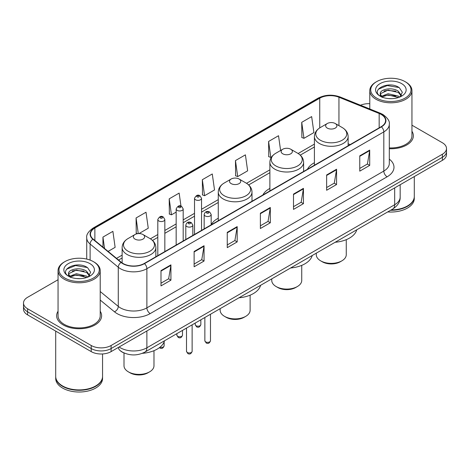 <?xml version="1.0" encoding="UTF-8"?>
<svg xmlns="http://www.w3.org/2000/svg" width="470" height="470" viewBox="0 0 470 470"><rect width="100%" height="100%" fill="white"/><g stroke="black" fill="none" stroke-linecap="round" stroke-linejoin="round"><path stroke-width="0.7" d="M218.268 218.239A24.834 14.335 0 0 0 211.183 224.772M269.88 188.429A24.834 14.335 0 0 0 262.889 194.974M314.406 162.726A24.834 14.335 0 0 0 307.415 169.27M124.591 353.199A14.053 8.113 180 0 1 120.631 351.014L119.991 350.479A9.371 6.269 129.5 0 1 118.358 347.43M58.051 279.732L27.618 297.299A14.053 8.113 0 0 0 23.5 303.038L23.5 309.16A14.053 8.113 0 0 0 27.618 314.894L91.221 351.619A14.053 8.113 0 0 0 111.102 351.619L442.382 160.352A14.053 8.113 0 0 0 446.5 154.618L446.5 151.557A14.053 8.113 0 0 1 442.382 157.297A14.053 8.113 0 0 0 446.5 151.557L446.5 148.496A14.053 8.113 0 0 0 442.382 142.757L411.949 125.19M23.5 303.038A14.053 8.113 0 0 0 27.618 308.778L91.221 345.497A14.053 8.113 0 0 0 111.102 345.497L111.102 348.558L442.382 157.297L111.102 348.558A14.053 8.113 0 0 1 91.221 348.558A14.053 8.113 0 0 0 111.102 348.558L111.102 351.619M27.618 308.778L27.618 311.839L91.221 348.558L27.618 311.839A14.053 8.113 0 0 1 23.5 306.099A14.053 8.113 0 0 0 27.618 311.839L27.618 314.894M58.051 311.24A22.49 12.984 0 0 0 56.641 315.758A22.49 12.984 0 0 0 63.227 324.94A22.49 12.984 0 0 0 87.737 327.755A22.49 12.984 0 0 0 101.62 315.758A22.49 12.984 0 0 0 100.216 311.24A22.49 12.984 0 0 1 101.62 315.758A22.49 12.984 0 0 1 87.737 327.755A22.49 12.984 0 0 1 63.227 324.94A22.49 12.984 0 0 1 56.641 315.758A22.49 12.984 0 0 1 58.051 311.24M381.164 114.451A14.993 8.654 180 0 1 385.553 120.573A14.993 8.654 180 0 1 381.164 126.694L144.231 263.482A14.993 8.654 180 0 1 121.348 262.33L93.189 239.107A14.993 8.654 180 0 1 90.475 234.142A14.993 8.654 180 0 1 94.864 228.026L319.741 98.195A14.993 8.654 180 0 1 338.946 97.225L379.161 113.481A14.993 8.654 180 0 1 381.164 114.451M381.429 114.298A15.369 8.871 0 0 0 379.378 113.305L339.158 97.043A15.369 8.871 0 0 0 319.477 98.042L94.599 227.874A15.369 8.871 0 0 0 92.878 239.236L121.037 262.454A15.369 8.871 0 0 0 144.496 263.635L381.429 126.847A15.369 8.871 0 0 0 381.429 114.298M160.993 270.603L160.993 285.901L170.927 280.161L170.927 264.863L160.993 270.603M160.993 283.187L168.648 278.769L170.892 265.368A3.748 2.162 -120 0 0 170.927 264.863M168.577 278.804L170.927 280.161M194.122 251.474L194.122 266.772L204.056 261.038L204.056 245.734L194.122 251.474M194.122 264.058L201.777 259.64L204.015 246.245A3.748 2.162 -120 0 0 204.056 245.734M201.706 259.681L204.056 261.038M227.251 232.345L227.251 247.649L237.186 241.909L237.186 226.611L227.251 232.345M227.251 244.935L234.9 240.517L237.144 227.116A3.748 2.162 -120 0 0 237.186 226.611M234.836 240.552L237.186 241.909M359.762 155.84L359.762 171.145L369.702 165.405L369.702 150.1L359.762 155.84M359.762 168.43L367.417 164.007L369.661 150.612A3.748 2.162 -120 0 0 369.702 150.1M367.346 164.048L369.702 165.405M326.632 174.969L326.632 190.268L336.573 184.534L336.573 169.229L326.632 174.969M326.632 187.554L334.288 183.136L336.532 169.741A3.748 2.162 -120 0 0 336.573 169.229M334.223 183.171L336.573 184.534M293.503 194.092L293.503 209.397L303.444 203.657L303.444 188.358L293.503 194.092M293.503 206.683L301.158 202.259L303.403 188.864A3.748 2.162 -120 0 0 303.444 188.358M301.094 202.3L303.444 203.657M260.374 213.221L260.374 228.52L270.315 222.786L270.315 207.482L260.374 213.221M260.374 225.806L268.029 221.388L270.274 207.993A3.748 2.162 -120 0 0 270.315 207.482M267.965 221.429L270.315 222.786M389.301 148.732A22.49 12.984 0 0 0 413.359 135.777A22.49 12.984 0 0 0 411.949 131.259A22.49 12.984 0 0 1 413.359 135.777A22.49 12.984 0 0 1 389.301 148.732M111.102 345.497L442.382 154.236A14.053 8.113 0 0 0 446.5 148.496M369.784 103.676A14.053 8.113 0 0 0 360.531 105.227M138.973 233.578L148.262 228.214L146.017 212.229L136.077 217.963L136.241 233.173M108.094 251.403L115.132 247.338L112.888 231.352L102.948 237.091L102.948 247.161M235.464 160.587L237.708 176.573L247.643 170.833L245.405 154.847L235.464 160.587L235.623 175.792M280.602 150.476L278.528 135.718L268.593 141.458L268.752 156.669M301.722 122.329L303.967 138.321L313.901 132.581L311.657 116.595L301.722 122.329L301.881 137.54M180.974 206.118L179.146 193.1L169.206 198.839L169.364 214.044M202.335 179.71L204.579 195.696L214.52 189.962L212.275 173.971L202.335 179.71L202.494 194.921M204.579 195.696L202.335 194.862M237.708 176.573L235.464 175.733M268.593 141.458L270.838 157.444L271.572 157.021M270.838 157.444L268.593 156.604M303.967 138.321L301.722 137.481M169.206 198.839L171.45 214.825L176.162 212.105M171.45 214.825L169.206 213.985M137.593 233.678L136.077 233.114M136.077 217.963L138.274 233.602M102.948 237.091L104.546 248.477M376.623 98.095A20.145 11.633 0 0 0 405.116 98.095A20.145 11.633 0 0 0 405.116 81.651L405.774 82.033A21.085 12.173 0 0 1 411.949 90.639A21.085 12.173 0 0 1 398.936 101.884A21.085 12.173 0 0 1 375.959 99.246A21.085 12.173 0 0 1 369.784 90.639A21.085 12.173 0 0 1 375.959 82.033L376.623 81.651A20.145 11.633 0 0 0 376.623 98.095M389.301 147.915A21.085 12.173 0 0 0 411.949 135.777L411.949 90.639M391.152 209.931A23.424 13.524 0 0 0 407.431 205.972A23.424 13.524 0 0 0 414.293 196.407L414.293 176.573M391.058 209.99A23.189 13.389 0 0 0 407.267 206.066A23.189 13.389 0 0 0 407.349 206.019M390.494 210.313A23.424 13.524 0 0 0 414.293 196.789A23.424 13.524 0 0 0 414.293 196.601M387.721 211.917A23.424 13.524 0 0 0 414.293 198.51L414.293 196.789M388.308 98.571L391.88 98.671M381.305 96.327L388.126 93.724L398.36 96.115L399.594 97.114M381.934 96.985L388.126 94.94L398.584 97.484M380.277 93.759L382.028 97.067M380.301 94.088C379.155 89.376 392.086 86.574 398.36 91.256L401.398 95.463M380.348 94.382L380.641 93.595L388.126 90.081L398.36 92.473L401.163 95.78M399.958 96.961L402.349 92.261L399.324 87.702C388.608 80 369.561 90.152 380.559 96.373L381.105 96.708M401.668 83.637A15.275 8.818 0 0 0 380.065 83.637A15.275 8.818 0 0 0 380.065 96.109A15.275 8.818 0 0 0 401.668 96.109A15.275 8.818 0 0 0 401.668 83.637M382.263 97.378C380.665 96.438 380.019 95.398 380.324 94.264M405.774 82.033L405.116 81.651A20.145 11.633 0 0 0 376.623 81.651M378.327 89.235L387.292 85.552L399.118 87.561M383.925 91.021L387.292 90.41L395.734 91.133M383.925 95.88L387.292 95.269L395.734 95.992M316.281 253.16L316.281 254.728A14.993 8.654 0 0 0 320.669 260.844L322.326 261.802A12.649 7.303 0 0 0 340.215 261.802L341.872 260.844A14.993 8.654 0 0 0 346.261 254.728L346.261 239.665M322.326 261.802L320.669 260.844A14.993 8.654 0 0 0 341.872 260.844M327.296 128.104A5.622 3.243 0 0 0 335.245 128.104A5.622 3.243 0 0 0 335.245 123.516L342.225 127.546A15.492 8.948 0 0 1 342.225 140.195A15.492 8.948 0 0 1 320.317 140.195A15.492 8.948 0 0 1 320.317 127.546C316.498 129.814 314.53 132.822 314.406 136.576A16.867 9.735 0 0 0 319.347 143.462A16.867 9.735 0 0 0 337.724 145.571A16.867 9.735 0 0 0 348.135 136.576C348.012 132.822 346.043 129.814 342.225 127.546L335.245 123.516A5.622 3.243 0 0 0 327.296 123.516A5.622 3.243 0 0 0 327.296 128.104M335.134 242.273A25.768 14.876 0 0 0 356.748 229.795M271.754 278.869L271.754 280.431A14.993 8.654 0 0 0 276.143 286.553L277.799 287.511A12.649 7.303 0 0 0 295.689 287.511L297.346 286.553A14.993 8.654 0 0 0 301.74 280.431L301.74 265.374M277.799 287.511L276.143 286.553A14.993 8.654 0 0 0 297.346 286.553M282.77 153.813A5.622 3.243 0 0 0 290.724 153.813A5.622 3.243 0 0 0 290.724 149.225L297.704 153.255A15.492 8.948 0 0 1 297.704 165.904A15.492 8.948 0 0 1 275.79 165.904A15.492 8.948 0 0 1 275.79 153.255C271.977 155.517 270.003 158.531 269.88 162.285A16.867 9.735 0 0 0 274.821 169.171A16.867 9.735 0 0 0 293.204 171.28A16.867 9.735 0 0 0 303.614 162.285C303.491 158.531 301.517 155.517 297.704 153.255L290.724 149.225A5.622 3.243 0 0 0 282.77 149.225A5.622 3.243 0 0 0 282.77 153.813M290.613 267.982A25.768 14.876 0 0 0 312.221 255.504M220.142 308.667L220.142 310.229A14.993 8.654 0 0 0 224.531 316.351L226.188 317.309A12.649 7.303 0 0 0 244.077 317.309L245.734 316.351A14.993 8.654 0 0 0 250.122 310.229L250.122 295.172M226.188 317.309L224.531 316.351A14.993 8.654 0 0 0 245.734 316.351M231.158 183.611A5.622 3.243 0 0 0 239.107 183.611A5.622 3.243 0 0 0 239.107 179.023L246.086 183.053A15.492 8.948 0 0 1 246.086 195.702A15.492 8.948 0 0 1 224.178 195.702A15.492 8.948 0 0 1 224.178 183.053C220.359 185.321 218.391 188.329 218.268 192.083A16.867 9.735 0 0 0 223.209 198.969A16.867 9.735 0 0 0 241.586 201.078A16.867 9.735 0 0 0 251.996 192.083C251.873 188.329 249.905 185.321 246.086 183.053L239.107 179.023A5.622 3.243 0 0 0 231.158 179.023A5.622 3.243 0 0 0 231.158 183.611M238.995 297.78A25.768 14.876 0 0 0 260.609 285.302M124.004 352.97L124.004 365.736A14.993 8.654 0 0 0 128.392 371.858L130.049 372.816A12.649 7.303 0 0 0 147.938 372.816L149.595 371.858A14.993 8.654 0 0 0 153.984 365.736L153.984 350.679M130.049 372.816L128.392 371.858A14.993 8.654 0 0 0 149.595 371.858M135.019 239.118A5.622 3.243 0 0 0 142.968 239.118A5.622 3.243 0 0 0 142.968 234.524L149.948 238.554A15.492 8.948 0 0 1 149.948 251.209A15.492 8.948 0 0 1 128.04 251.209A15.492 8.948 0 0 1 128.04 238.554C124.221 240.822 122.253 243.836 122.13 247.59A16.867 9.735 0 0 0 127.07 254.476A16.867 9.735 0 0 0 145.447 256.585A16.867 9.735 0 0 0 155.858 247.59C155.734 243.836 153.766 240.822 149.948 238.554L142.968 234.524A5.622 3.243 0 0 0 135.019 234.524A5.622 3.243 0 0 0 135.019 239.118M142.357 353.328A25.768 14.876 0 0 0 164.471 340.809M64.883 278.076A20.145 11.633 0 0 0 93.377 278.076A20.145 11.633 0 0 0 93.377 261.631L94.041 262.013A21.085 12.173 0 0 1 100.216 270.62A21.085 12.173 0 0 1 87.197 281.865A21.085 12.173 0 0 1 64.225 279.227A21.085 12.173 0 0 1 58.051 270.62A21.085 12.173 0 0 1 64.225 262.013L64.883 261.631A20.145 11.633 0 0 0 64.883 278.076M58.051 270.62L58.051 315.758A21.085 12.173 0 0 0 64.225 324.365A21.085 12.173 0 0 0 87.197 327.002A21.085 12.173 0 0 0 100.216 315.758L100.216 270.62M95.61 385.999A23.189 13.389 0 0 1 95.528 386.046A23.189 13.389 0 0 1 62.733 386.046L62.569 385.952A23.424 13.524 0 0 0 95.698 385.952A23.424 13.524 0 0 0 102.554 376.388L102.554 353.957M55.707 376.582A23.424 13.524 0 0 0 55.707 376.77A23.424 13.524 0 0 0 62.569 386.334A23.424 13.524 0 0 0 88.096 389.266A23.424 13.524 0 0 0 102.554 376.77A23.424 13.524 0 0 0 102.554 376.582M55.707 376.77L55.707 378.491A23.424 13.524 0 0 0 62.569 388.055A23.424 13.524 0 0 0 88.096 390.987A23.424 13.524 0 0 0 102.554 378.491L102.554 376.77M76.575 278.546L80.141 278.651M69.566 276.307L76.393 273.704L86.621 276.096L87.861 277.094M70.195 276.959L76.393 274.921L86.844 277.464M68.538 273.74L70.294 277.047M68.561 274.069C67.422 269.351 80.346 266.555 86.621 271.237L89.664 275.443M68.608 274.363L68.902 273.575L76.393 270.062L86.621 272.453L89.423 275.755M88.219 276.942L90.616 272.242L87.585 267.683C76.869 259.975 57.822 270.127 68.82 276.354L69.366 276.689M89.935 263.617A15.275 8.818 0 0 0 68.332 263.617A15.275 8.818 0 0 0 68.332 276.09A15.275 8.818 0 0 0 89.935 276.09A15.275 8.818 0 0 0 89.935 263.617M70.524 277.359C68.925 276.419 68.279 275.379 68.585 274.245M55.707 331.115L55.707 376.388A23.424 13.524 0 0 0 62.569 385.952L62.733 386.046M94.041 262.013L93.377 261.631A20.145 11.633 0 0 0 64.883 261.631M66.587 269.216L75.558 265.532L87.379 267.542M72.192 271.002L75.558 270.391L83.995 271.114M72.192 275.861L75.558 275.25L83.995 275.972M119.116 346.989A18.741 10.822 0 0 0 120.379 347.794A18.741 10.822 0 0 0 146.881 347.794L394.677 204.726A18.741 10.822 0 0 0 400.17 197.077C400.305 201.73 397.826 205.707 392.738 209.021L144.936 352.083A9.371 5.411 60 0 0 146.881 347.794L146.881 330.962M394.677 187.894L394.677 204.726A9.371 5.411 60 0 1 392.738 209.021M442.382 160.352L442.382 154.236M91.221 351.619L91.221 345.497M389.301 159.124A23.424 13.524 180 0 1 387.127 176.802L150.194 313.596A4.682 2.702 60 0 1 146.881 307.856L383.814 171.068A18.741 10.822 0 0 0 389.301 163.413L389.301 124.245A18.741 10.822 180 0 1 383.814 131.894A4.682 2.702 -120 0 0 381.429 126.847M150.194 313.596A23.424 13.524 180 0 1 117.065 313.596A23.424 13.524 180 0 1 114.439 311.792L100.216 300.06M121.037 262.454A4.682 3.131 129.5 0 0 118.275 267.242L118.275 306.411A18.741 10.822 0 0 0 120.379 307.856A18.741 10.822 0 0 0 146.881 307.856L146.881 268.687A18.741 10.822 180 0 1 118.275 267.242L90.117 244.024A18.741 10.822 180 0 1 86.727 237.82L86.727 259.082M389.301 124.245C389.924 121.319 387.774 118.052 382.844 114.451L380.377 113.252A4.682 2.191 112 0 0 379.378 113.305M380.377 113.252L340.163 96.996C332.402 94.247 325.034 94.646 318.061 98.189A4.682 2.702 60 0 1 319.477 98.042M94.599 227.874A4.682 2.702 -120 0 0 93.183 228.02C88.325 231.516 86.169 234.783 86.727 237.82M92.878 239.236A4.682 3.131 129.5 0 0 90.117 244.024L90.117 260.104M340.163 96.996A4.682 2.191 112 0 0 339.158 97.043M144.496 263.635A4.682 2.702 60 0 1 146.881 268.687L383.814 131.894L383.814 171.068A4.682 2.702 60 0 0 387.127 176.802M100.216 291.523L118.275 306.411A4.682 3.131 -50.5 0 1 114.439 311.792M94.864 228.026L94.864 240.493M379.161 113.481L379.161 127.846M338.946 97.225L338.946 125.649M350.15 144.596L348.135 143.785M319.741 98.195L319.741 127.893M314.406 144.12L298.133 153.514M269.88 169.823L246.521 183.312M218.268 199.627L201.542 209.279M194.515 213.339L183.188 219.878M176.162 223.932L164.835 230.47M157.808 234.53L150.382 238.819M122.13 255.128L116.531 258.359M260.374 213.703L270.274 207.993M293.503 194.58L303.403 188.864M326.632 175.451L336.532 169.741M359.762 156.328L369.661 150.612M227.251 232.832L237.144 227.116M194.122 251.961L204.015 246.245M160.993 271.084L170.892 265.368M210.478 340.738C209.555 343.264 208.116 344.005 206.166 342.959L204.855 340.738A2.808 1.621 0 0 0 205.684 341.884A2.808 1.621 0 0 0 208.745 342.236A2.808 1.621 0 0 0 210.478 340.738L210.478 314.242M205.184 215.936A3.513 2.027 180 0 1 204.156 214.502C205.055 211.618 206.894 210.783 209.667 211.993L211.183 214.502A3.513 2.027 180 0 1 209.015 216.376A3.513 2.027 180 0 1 205.184 215.936M208.498 212.111A1.169 0.676 0 0 0 206.841 212.111A1.169 0.676 0 0 0 206.841 213.069A1.169 0.676 0 0 0 208.498 213.069A1.169 0.676 0 0 0 208.498 212.111M192.124 351.337C191.202 353.863 189.763 354.603 187.812 353.552L186.508 351.337A2.808 1.621 0 0 0 187.33 352.482A2.808 1.621 0 0 0 190.391 352.835A2.808 1.621 0 0 0 192.124 351.337L192.124 324.84M186.831 226.534A3.513 2.027 180 0 1 185.803 225.095C186.702 222.216 188.541 221.382 191.314 222.592L192.829 225.095A3.513 2.027 180 0 1 190.661 226.969A3.513 2.027 180 0 1 186.831 226.534M190.144 222.709A1.169 0.676 0 0 0 188.488 222.709A1.169 0.676 0 0 0 188.488 223.661A1.169 0.676 0 0 0 190.144 223.661A1.169 0.676 0 0 0 190.144 222.709M196.043 325.722A2.808 1.621 0 0 0 199.104 326.074A2.808 1.621 0 0 0 200.843 324.576C199.915 327.102 198.475 327.843 196.525 326.797L195.22 324.576A2.808 1.621 0 0 0 196.043 325.722M201.542 230.394L201.542 198.34A3.513 2.027 180 0 1 199.374 200.214A3.513 2.027 180 0 1 195.543 199.774A3.513 2.027 180 0 1 194.515 198.34L194.515 234.454M197.2 196.907A1.169 0.676 0 0 0 198.857 196.907A1.169 0.676 0 0 0 198.857 195.949A1.169 0.676 0 0 0 197.2 195.949A1.169 0.676 0 0 0 197.2 196.907M177.689 336.32A2.808 1.621 0 0 0 180.75 336.673A2.808 1.621 0 0 0 182.489 335.175C181.561 337.701 180.122 338.441 178.171 337.389L176.867 335.175A2.808 1.621 0 0 0 177.689 336.32M183.188 240.993L183.188 208.939A3.513 2.027 180 0 1 181.02 210.813A3.513 2.027 180 0 1 177.19 210.372A3.513 2.027 180 0 1 176.162 208.939L176.162 245.046M178.847 207.499A1.169 0.676 0 0 0 180.504 207.499A1.169 0.676 0 0 0 180.504 206.547A1.169 0.676 0 0 0 178.847 206.547A1.169 0.676 0 0 0 178.847 207.499M159.994 347.201A2.808 1.621 0 0 0 164.136 345.767C163.208 348.294 161.768 349.034 159.818 347.988L159.383 347.677M164.835 251.585L164.835 219.531A3.513 2.027 180 0 1 162.667 221.405A3.513 2.027 180 0 1 158.837 220.965A3.513 2.027 180 0 1 157.808 219.531L157.808 255.645M160.493 218.098A1.169 0.676 0 0 0 162.15 218.098A1.169 0.676 0 0 0 162.15 217.14A1.169 0.676 0 0 0 160.493 217.14A1.169 0.676 0 0 0 160.493 218.098M144.936 352.083C137.399 355.872 129.855 355.872 122.317 352.083L119.991 350.479M400.17 197.077L400.17 184.728M318.061 98.189L93.183 228.02M314.406 146.969L300.271 155.129M269.88 172.678L248.659 184.927M218.268 202.476L201.542 212.129M194.515 216.188L183.188 222.727M176.162 226.787L164.835 233.326M157.808 237.379L152.521 240.434M122.13 257.983L118.569 260.039M369.784 108.969L369.784 90.639M348.135 145.759L348.135 136.576M314.406 165.234L314.406 136.576M327.296 123.516L320.317 127.546M303.614 171.462L303.614 162.285M269.88 190.938L269.88 162.285M282.77 149.225L275.79 153.255M251.996 201.266L251.996 192.083M218.268 220.741L218.268 192.083M231.158 179.023L224.178 183.053M155.858 256.767L155.858 247.59M122.13 262.918L122.13 247.59M135.019 234.524L128.04 238.554M204.855 340.738L204.855 317.491M204.156 228.884L204.156 214.502M211.183 224.83L211.183 214.502M186.508 351.337L186.508 328.084M185.803 239.483L185.803 225.095M192.829 235.423L192.829 225.095M200.843 324.576L200.843 319.812M201.542 198.34L200.026 195.831C197.988 194.363 196.155 195.197 194.515 198.34M195.22 324.576L195.22 323.055M182.489 335.175L182.489 330.404M183.188 208.939L181.673 206.43C179.634 204.955 177.801 205.795 176.162 208.939M176.867 335.175L176.867 333.653M164.136 345.767L164.136 341.843M164.835 219.531L163.319 217.023C161.286 215.554 159.447 216.388 157.808 219.531"/></g></svg>

